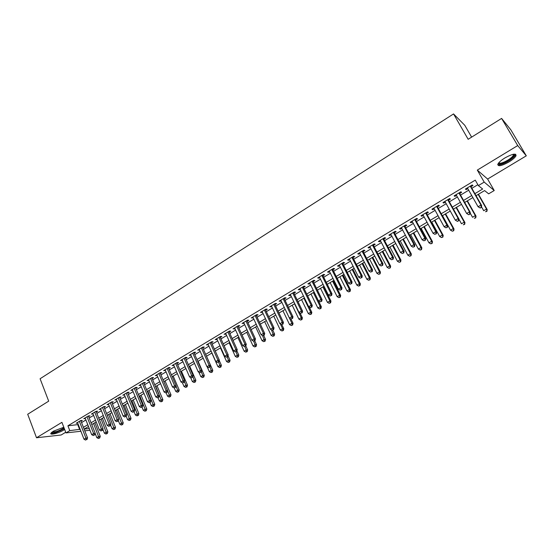 <?xml version="1.0" encoding="UTF-8"?>
<svg xmlns="http://www.w3.org/2000/svg" width="554" height="554" viewBox="0 0 554 554"><rect width="100%" height="100%" fill="white"/><g stroke="black" fill="none" stroke-linecap="round" stroke-linejoin="round"><path stroke-width="0.83" d="M63.807 427.259L53.316 431.199L50.864 433.297C49.715 435.423 58.779 433.131 63.599 430.119L64.652 429.433M508.87 162.01C512.651 159.677 515.033 157.599 516.009 155.778C516.238 153.077 512.561 153.783 504.971 157.904C501.197 160.251 498.842 162.315 497.901 164.095C497.707 166.775 501.363 166.082 508.87 162.01M89.956 430.257L84.79 430.839M471.62 137.129L464.771 125.287L453.546 113.923L40.096 378.749L48.69 401.151L27.7 414.254L36.516 437.764L61.141 434.994L65.732 432.245M453.546 113.923L468.165 139.289L501.599 118.418L510.857 129.844L526.3 155.826L517.713 145.57L477.313 170.099L484.196 182.107L494.223 190.528L488.649 193.831L484.598 190.59L476.052 195.68M477.313 170.099L487.617 179.046L526.3 155.826M487.617 179.046L494.223 190.528M501.599 118.418L517.713 145.57M81.009 421.192L82.338 420.396L80.704 420.541L76.147 423.284L77.726 423.131M88.633 416.608L89.97 415.805L88.349 415.943L83.751 418.706L85.351 418.561M96.32 411.982L97.677 411.172L96.064 411.297L91.431 414.087L93.044 413.956L92.774 413.277M104.076 407.322L105.447 406.498L103.847 406.615L99.173 409.427L100.807 409.288M111.908 402.613L113.286 401.789L111.7 401.892L106.984 404.732L108.632 404.579M119.802 397.869L121.194 397.031L119.629 397.121L114.865 399.988L116.527 399.836M127.766 393.077L129.172 392.232L127.621 392.315L122.815 395.203L124.498 395.044M135.806 388.243L137.219 387.391L135.688 387.461L130.841 390.376L132.531 390.21M143.915 383.368L145.349 382.509L143.825 382.565L138.936 385.508L140.647 385.335M152.101 378.444L153.541 377.579L152.038 377.62L147.101 380.591L148.825 380.418M160.362 373.479L161.816 372.607L160.328 372.634L155.342 375.633L157.087 375.446M168.693 368.472L170.161 367.586L168.686 367.6L163.659 370.626L165.424 370.439M177.107 363.41L178.582 362.524L177.128 362.524L172.059 365.578L173.831 365.384M185.59 358.313L187.086 357.413L185.645 357.399L180.528 360.474L182.321 360.28M194.156 353.161L195.666 352.254L194.246 352.226L189.073 355.336L190.888 355.128M202.806 347.96L204.322 347.046L202.923 346.998L197.709 350.142L199.537 349.927M211.531 342.718L213.068 341.79L211.683 341.728L206.413 344.9L208.262 344.678M220.34 337.421L221.891 336.486L220.52 336.41L215.208 339.609L217.071 339.38M229.231 332.075L230.796 331.133L229.446 331.043L224.086 334.27L225.963 334.034M238.206 326.68L239.785 325.724L238.455 325.62L233.04 328.875L234.944 328.64M247.264 321.23L248.864 320.267L247.555 320.143L242.084 323.439L244.009 323.19M256.412 315.732L258.026 314.762L256.737 314.617L251.218 317.941L253.157 317.691M265.65 310.178L267.277 309.201L266.01 309.042L260.435 312.394L262.395 312.137M274.978 304.568L276.612 303.585L275.373 303.405L269.743 306.791L271.723 306.528M284.389 298.911L286.044 297.913L284.825 297.72L279.14 301.141L280.379 301.321L281.141 300.864M293.897 293.191L295.573 292.187L294.368 291.979L288.627 295.427L289.846 295.628L290.649 295.144M303.495 287.422L305.185 286.404L304.007 286.176L298.211 289.666L299.402 289.881L300.254 289.375M313.19 281.591L314.901 280.566L313.744 280.317L307.892 283.842L309.056 284.077L309.949 283.544M322.982 275.705L324.706 274.673L323.571 274.403L317.664 277.963L318.806 278.212L319.748 277.651M332.871 269.763L334.609 268.718L333.501 268.427L327.532 272.021L328.654 272.298L329.637 271.702M342.857 263.759L344.616 262.7L343.535 262.395L337.504 266.024L338.598 266.315L339.63 265.698M352.94 257.693L354.719 256.627L353.66 256.301L347.573 259.964L348.646 260.276L349.719 259.632M363.133 251.564L364.927 250.491L363.895 250.138L357.745 253.843L358.791 254.175L359.913 253.503M373.424 245.38L375.238 244.286L374.234 243.919L368.015 247.659L369.033 248.019L370.211 247.313M383.818 239.127L385.653 238.026L384.677 237.638L378.396 241.412L379.386 241.793L380.612 241.059M394.323 232.812L396.172 231.704L395.224 231.288L388.88 235.104L389.85 235.505L391.117 234.737M404.932 226.434L406.802 225.312L405.881 224.876L399.476 228.733L400.41 229.155L401.74 228.352M415.659 219.986L417.543 218.851L416.656 218.394L410.175 222.292L411.089 222.736L412.467 221.905M426.49 213.47L428.394 212.327L427.536 211.85L420.992 215.783L421.871 216.247L423.304 215.388M437.438 206.891L439.364 205.735L438.533 205.229L431.919 209.211L432.771 209.696L434.26 208.803M448.498 200.243L450.444 199.073L449.647 198.547L442.965 202.563L443.782 203.076L445.326 202.148M459.675 193.519L461.641 192.335L460.88 191.788L454.121 195.846L454.91 196.386L456.51 195.423M474.903 193.658L482.659 189.032L478.372 185.597L475.256 180.133L67.913 425.811L78.28 424.558M81.556 422.591L85.912 419.974M89.187 418.014L93.605 415.355M96.881 413.388L101.368 410.694M104.644 408.727L109.2 405.992M112.476 404.025L117.102 401.248M120.384 399.282L125.079 396.463M128.355 394.496L133.119 391.636M136.402 389.67L141.242 386.761M144.518 384.795L149.428 381.844M152.71 379.878L157.696 376.886M160.972 374.919L166.041 371.879M169.316 369.913L174.455 366.824M177.73 364.857L182.952 361.727M186.227 359.761L191.525 356.582M194.8 354.615L200.181 351.388M203.45 349.422L208.913 346.139M212.189 344.179L217.729 340.849M221.004 338.889L226.634 335.509M229.903 333.543L235.616 330.115M238.885 328.155L244.688 324.665M247.95 322.712L253.85 319.173M257.111 317.213L263.095 313.619M266.349 311.667L272.429 308.017M275.684 306.064L281.854 302.359M285.109 300.406L291.376 296.646M294.624 294.693L300.988 290.878M304.229 288.925L310.69 285.047M313.938 283.101L320.496 279.168M323.737 277.222L330.399 273.219M333.633 271.28L340.398 267.222M343.625 265.283L350.495 261.156M353.722 259.217L360.702 255.034M363.923 253.095L371.007 248.843M374.22 246.918L381.415 242.597M384.628 240.665L391.934 236.281M395.141 234.356L402.564 229.903M405.763 227.985L413.305 223.456M416.497 221.538L424.149 216.946M427.342 215.028L435.119 210.361M438.297 208.456L446.199 203.713M449.37 201.808L457.389 196.989M460.561 195.091L468.712 190.202M471.869 188.305L477.867 184.704M470.976 186.726L472.964 185.535L472.23 184.953L465.402 189.059L466.156 189.62L467.818 188.623M80.898 431.268L65.988 432.903L61.916 422.342L36.516 437.764M65.988 432.903L69.776 430.631L80.129 429.295M67.913 425.811L69.776 430.631M478.372 185.597L484.196 182.107M88.488 426.525L84.187 429.087L89.284 428.547M472.881 197.57L464.695 202.445M461.51 204.336L453.449 209.142M450.264 211.039L442.327 215.762M439.135 217.667L431.324 222.32M428.117 224.232L420.431 228.809M417.217 230.72L409.648 235.228M406.435 237.147L398.977 241.586M395.757 243.504L388.416 247.873M385.196 249.799L377.966 254.099M374.733 256.024L367.621 260.262M364.387 262.194L357.378 266.363M354.138 268.295L347.24 272.402M343.992 274.341L337.199 278.385M333.951 280.317L327.262 284.306M324.007 286.245L317.421 290.164M314.16 292.103L307.671 295.968M304.416 297.913L298.024 301.715M294.763 303.661L288.468 307.408M285.206 309.354L279.008 313.045M275.74 314.991L269.639 318.626M266.363 320.579L260.352 324.159M257.077 326.105L251.163 329.63M247.88 331.583L242.056 335.059M238.774 337.012L233.033 340.426M229.758 342.386L224.1 345.751M220.817 347.704L215.25 351.021M211.967 352.981L206.483 356.243M203.193 358.203L197.792 361.423M194.509 363.376L189.184 366.547M185.902 368.507L180.659 371.623M177.37 373.583L172.211 376.658M168.922 378.617L163.839 381.644M160.549 383.603L155.535 386.588M152.246 388.548L147.316 391.484M144.026 393.444L139.165 396.339M135.875 398.298L131.09 401.151M127.801 403.111L123.092 405.916M119.802 407.876L115.156 410.639M111.866 412.598L107.296 415.327M104.007 417.287L99.498 419.967M96.209 421.926L91.777 424.565M83.419 427.335L87.781 424.731M91.064 422.771L95.496 420.126M98.785 418.166L103.279 415.479M106.569 413.519L111.139 410.791M114.422 408.831L119.062 406.061M122.344 404.101L127.053 401.29M130.342 399.33L135.121 396.47M138.41 394.51L143.264 391.616M146.547 389.656L151.477 386.713M154.76 384.753L159.767 381.761M163.049 379.802L168.132 376.768M171.415 374.809L176.574 371.734M179.856 369.774L185.091 366.644M188.374 364.684L193.692 361.513M196.975 359.553L202.369 356.333M205.652 354.373L211.129 351.104M214.412 349.145L219.973 345.828M223.248 343.868L228.899 340.495M232.174 338.542L237.908 335.122M241.184 333.162L247.008 329.685M250.283 327.733L256.19 324.208M259.466 322.255L265.47 318.668M268.738 316.722L274.832 313.079M278.094 311.133L284.285 307.435M287.547 305.489L293.835 301.736M297.096 299.79L303.474 295.981M306.729 294.042L313.211 290.171M316.466 288.232L323.044 284.306M326.292 282.36L332.975 278.378M336.223 276.439L343.009 272.388M346.25 270.449L353.14 266.342M356.374 264.403L363.376 260.228M366.609 258.303L373.715 254.057M376.942 252.132L384.157 247.825M387.385 245.9L394.711 241.523M397.931 239.605L405.376 235.159M408.582 233.241L416.144 228.733M419.35 226.815L427.03 222.23M430.229 220.326L438.034 215.665M441.226 213.761L449.149 209.031M452.334 207.127L460.381 202.328M463.56 200.43L471.738 195.548M77.823 424.828L79.672 429.572M465.727 188.866L466.156 189.62M454.488 195.631L454.91 196.386M443.366 202.321L443.782 203.076M432.355 208.948L432.771 209.696M421.462 215.499L421.871 216.247M410.687 221.988L411.089 222.736M400.016 228.407L400.41 229.155M389.455 234.764L389.85 235.505M378.998 241.052L379.386 241.793M368.652 247.278L369.033 248.019M358.41 253.441L358.791 254.175M348.272 259.542L348.646 260.276M338.231 265.588L338.598 266.315M328.287 271.564L328.654 272.298M318.446 277.485L318.806 278.212M308.703 283.35L309.056 284.077M299.056 289.16L299.402 289.881M289.5 294.908L289.846 295.628M280.033 300.6L280.379 301.321M270.664 306.244L271.003 306.958M261.377 311.826L261.717 312.546M252.181 317.359L252.513 318.072M243.074 322.837L243.407 323.55M234.058 328.266L234.384 328.979M225.118 333.647L225.443 334.353M216.268 338.972L216.586 339.678M207.501 344.249L207.812 344.948M198.81 349.477L199.121 350.176M190.202 354.657L190.507 355.356M181.67 359.788L181.975 360.488M173.222 364.871L173.52 365.571M164.85 369.913L165.14 370.605M156.547 374.906L156.844 375.598M148.327 379.85L148.617 380.543M140.176 384.76L140.46 385.446M132.101 389.614L132.385 390.3M124.096 394.434L124.373 395.12M116.16 399.205L116.437 399.891M108.3 403.942L108.57 404.621M100.503 408.63L100.773 409.309M480.249 208.02L481.398 207.341L480.249 208.02L478.081 206.753L467.389 187.868M479.965 207.819L478.081 206.753L480.955 205.056L481.668 205.569L470.54 185.971M470.235 186.158L480.955 205.056L481.114 207.141M481.398 207.341L481.668 205.569M481.481 206.794L483.711 210.721L486.523 209.073L487.195 209.564L478.476 194.232M486.668 211.102L485.546 211.76L486.938 211.296L486.523 209.073L478.178 194.412M487.195 209.564L486.938 211.296M513.953 154.164L514.41 154.594C514.486 156.09 512.388 158.188 508.115 160.889C502.249 164.136 499.029 164.898 498.461 163.188M498.787 162.779C499.943 163.769 502.907 162.924 507.679 160.231C510.705 158.361 512.609 156.692 513.385 155.231L513.426 154.247M497.714 164.683C499.715 165.251 503.261 164.074 508.357 161.152C512.111 158.832 514.479 156.761 515.449 154.947L515.642 154.247M64.216 428.318C62.415 429.793 59.742 431.102 56.183 432.245C53.329 433.055 51.792 433.124 51.557 432.452M52.041 432.058L56.155 431.608C59.929 430.368 62.526 429.038 63.945 427.605M50.906 433.221C51.751 433.526 53.413 433.311 55.885 432.584L64.354 428.678M468.816 214.751L469.958 214.079L468.816 214.751L466.648 213.498L456.087 194.669M468.518 214.557L466.648 213.498L469.494 211.815L470.235 212.307L459.252 192.764M458.906 192.972L469.494 211.815L469.66 213.886M469.958 214.079L470.235 212.307M457.507 221.406L458.636 220.741L457.507 221.406L455.333 220.173L444.91 201.393M457.195 221.226L455.333 220.173L458.151 218.511L458.927 218.975L448.075 199.488M447.694 199.717L458.151 218.511L458.324 220.561M458.636 220.741L458.927 218.975M436.6 206.393L446.926 225.132L444.142 226.773L433.844 208.048M437.023 206.136L447.736 225.568L446.926 225.132L447.106 227.161L445.991 227.819L447.106 227.161M447.431 227.341L447.736 225.568M444.142 226.773L445.991 227.819M425.624 212.999L435.818 231.683L433.062 233.31L422.896 214.64M426.081 212.722L436.663 232.098L435.818 231.683L436.012 233.698L434.911 234.349L436.012 233.698M436.351 233.864L436.663 232.098M433.062 233.31L434.911 234.349M470.124 212.992L472.534 217.279L475.318 215.644L476.024 216.108L467.41 200.825M475.471 217.66L474.363 218.311L475.754 217.84L475.318 215.644L467.077 201.019M476.024 216.108L475.754 217.84M458.899 219.135L461.475 223.768L464.231 222.147L464.965 222.59L456.461 207.348M464.391 224.148L463.289 224.792L464.688 224.322L464.231 222.147L456.094 207.57M464.965 222.59L464.688 224.322M442.514 215.651L450.527 230.187L453.255 228.587L454.024 229.003L445.617 213.802M453.428 230.568L452.341 231.205L453.733 230.734L453.255 228.587L445.215 214.045M452.341 231.205L450.527 230.187M454.024 229.003L453.733 230.734M431.781 222.05L439.696 236.537L442.397 234.958L443.193 235.353L434.89 220.194M442.577 236.918L441.496 237.555L442.895 237.077L442.397 234.958L434.454 220.457M441.496 237.555L439.696 236.537M443.193 235.353L442.895 237.077M414.759 219.536L424.835 238.165L422.106 239.771L412.065 221.157M415.251 219.239L425.701 238.559L424.835 238.165L425.029 240.166L423.942 240.81L425.029 240.166M425.382 240.318L425.701 238.559M422.106 239.771L423.942 240.81M421.151 228.38L428.976 242.825L431.642 241.26L432.473 241.634L424.267 226.524M431.829 243.213L430.763 243.836L432.162 243.358L431.642 241.26L423.796 226.801M430.763 243.836L428.976 242.825M432.473 241.634L432.162 243.358M404.011 226.004L413.956 244.577L411.255 246.17L401.338 227.611M404.538 225.686L414.856 244.951L413.956 244.577L414.163 246.565L413.083 247.202L414.163 246.565M414.524 246.71L414.856 244.951M411.255 246.17L413.083 247.202M410.632 234.647L418.36 249.051L421.005 247.499L421.857 247.86L413.755 232.784M421.199 249.439L420.14 250.055L421.539 249.577L421.005 247.499L413.249 233.082M420.14 250.055L418.36 249.051M421.857 247.86L421.539 249.577M393.368 232.403L403.194 250.927L400.521 252.506L390.729 233.996M393.929 232.071L404.122 251.281L403.194 250.927L403.409 252.901L402.343 253.524L403.409 252.901M403.783 253.039L404.122 251.281M400.521 252.506L402.343 253.524M400.217 240.845L407.855 255.214L410.466 253.684L411.352 254.016L403.347 238.989M410.673 255.602L409.628 256.211L411.026 255.733L410.466 253.684L402.813 239.3M409.628 256.211L407.855 255.214M411.352 254.016L411.026 255.733M382.842 238.739L392.544 257.208L389.898 258.773L380.224 240.318M383.43 238.386L393.499 257.541L392.544 257.208L392.765 259.168L391.713 259.791L392.765 259.168M393.153 259.293L393.499 257.541M389.898 258.773L391.713 259.791M389.905 246.987L397.447 261.315L400.043 259.798L400.951 260.11L393.042 245.124M400.251 261.703L399.212 262.312L400.618 261.827L400.043 259.798L392.474 245.457M399.212 262.312L397.447 261.315M400.951 260.11L400.618 261.827M372.413 245.013L382.004 263.427L379.386 264.971L369.823 246.572M373.036 244.639L382.987 263.739L382.004 263.427L382.232 265.366L381.187 265.989L382.232 265.366M382.627 265.491L382.987 263.739M379.386 264.971L381.187 265.989M362.094 251.225L371.568 269.583L368.978 271.114L359.532 252.762M362.752 250.83L372.579 269.874L371.568 269.583L371.803 271.508L370.771 272.118L371.803 271.508M372.212 271.626L372.579 269.874M368.978 271.114L370.771 272.118M351.88 257.368L361.236 275.677L358.673 277.194L349.345 258.898M352.566 256.959L362.274 275.947L361.236 275.677L361.485 277.589L360.46 278.191L361.485 277.589M361.901 277.692L362.274 275.947M358.673 277.194L360.46 278.191M341.77 263.455L351.014 281.709L348.473 283.205L339.256 264.964M342.483 263.025L352.081 281.958L351.014 281.709L351.264 283.606L350.253 284.202L351.264 283.606M351.693 283.703L352.081 281.958M348.473 283.205L350.253 284.202M331.756 269.479L340.89 287.678L338.376 289.167L329.27 270.975M332.504 269.029L341.984 287.907L340.89 287.678L341.153 289.562L340.142 290.158L341.153 289.562M341.589 289.652L341.984 287.907M338.376 289.167L340.142 290.158M321.846 275.442L330.87 293.592L328.383 295.06L319.381 276.924M322.622 274.978L331.984 293.8L330.87 293.592L331.14 295.462L330.142 296.044L331.14 295.462M331.583 295.545L331.984 293.8M328.383 295.06L330.142 296.044M312.034 281.349L320.946 299.444L318.481 300.898L309.596 282.817M312.83 280.864L322.089 299.638L320.946 299.444L321.223 301.3L320.233 301.882L321.223 301.3M321.68 301.376L322.089 299.638M318.481 300.898L320.233 301.882M302.318 287.194L311.126 305.24L308.682 306.681L299.901 288.648M303.142 286.695L312.29 305.413L311.126 305.24L311.403 307.082L310.427 307.657L311.403 307.082M311.867 307.145L312.29 305.413M308.682 306.681L310.427 307.657M292.692 292.983L301.397 310.981L298.98 312.401L290.303 294.423M293.544 292.47L302.588 311.133L301.397 310.981L301.688 312.802L300.718 313.377L301.688 312.802M302.159 312.865L302.588 311.133M298.98 312.401L300.718 313.377M283.163 298.717L291.764 316.659L289.375 318.072L280.795 300.143M284.043 298.191L292.976 316.798L291.764 316.659L292.062 318.474L291.099 319.035L292.062 318.474M292.54 318.529L292.976 316.798M289.375 318.072L291.099 319.035M273.724 304.395L282.228 322.289L279.86 323.681L271.384 305.808M274.632 303.855L283.461 322.407L282.228 322.289L282.526 324.083L281.577 324.644L282.526 324.083M283.018 324.132L283.461 322.407M279.86 323.681L281.577 324.644M264.383 310.018L272.783 327.857L270.435 329.242L262.056 311.417M265.311 309.457L274.036 327.961L272.783 327.857L273.087 329.644L272.146 330.198L273.087 329.644M273.586 329.685L274.036 327.961M270.435 329.242L272.146 330.198M379.698 253.067L387.149 267.353L389.718 265.851L390.653 266.149L382.835 251.204M389.933 267.741L388.908 268.344L390.314 267.859L389.718 265.851L382.239 251.558M388.908 268.344L387.149 267.353M390.653 266.149L390.314 267.859M369.587 259.092L376.955 273.337L379.497 271.848L380.459 272.125L372.731 257.222M379.719 273.724L378.707 274.32L380.106 273.835L379.497 271.848L372.108 257.589M378.707 274.32L376.955 273.337M380.459 272.125L380.106 273.835M359.581 265.054L366.859 279.258L369.373 277.783L370.363 278.039L362.731 263.178M369.608 279.645L368.604 280.234L370.003 279.749L369.373 277.783L362.074 263.566M368.604 280.234L366.859 279.258M370.363 278.039L370.003 279.749M349.671 270.954L356.866 285.123L359.352 283.662L360.37 283.897L352.822 269.078M359.594 285.511L358.597 286.093L360.003 285.601L359.594 285.511L359.352 283.662L352.143 269.486M358.597 286.093L356.866 285.123M360.37 283.897L360.003 285.601M339.858 276.799L346.97 290.926L349.435 289.479L350.474 289.7L343.016 274.923M349.678 291.314L348.695 291.896L350.093 291.397L349.678 291.314L349.435 289.479L342.303 275.345M348.695 291.896L346.97 290.926M350.474 289.7L350.093 291.397M330.142 282.588L337.164 296.674L339.609 295.24L340.668 295.441L333.3 280.705M339.858 297.062L338.882 297.637L340.288 297.145L339.858 297.062L339.609 295.24L332.559 281.148M338.882 297.637L337.164 296.674M340.668 295.441L340.288 297.145M320.517 288.322L327.462 302.366L329.879 300.947L330.967 301.134L323.674 286.439M330.136 302.761L329.166 303.322L330.572 302.83L330.136 302.761L329.879 300.947L322.913 286.896M329.166 303.322L327.462 302.366M330.967 301.134L330.572 302.83M310.981 294.001L317.844 308.003L320.24 306.597L321.348 306.764L314.146 292.117M320.503 308.398L319.547 308.959L320.953 308.46L320.503 308.398L320.24 306.597L313.356 292.588M319.547 308.959L317.844 308.003M321.348 306.764L320.953 308.46M301.542 299.624L308.329 313.592L310.697 312.2L311.826 312.345L309.208 306.971M310.967 313.979L310.018 314.534L311.424 314.042L310.967 313.979L310.697 312.2L303.89 298.225M310.018 314.534L308.329 313.592M311.826 312.345L311.424 314.042M292.187 305.192L298.897 319.118L301.244 317.74L302.401 317.871L300.039 312.996M301.521 319.513L300.58 320.06L301.985 319.561L301.521 319.513L301.244 317.74L294.52 303.807M300.58 320.06L298.897 319.118M302.401 317.871L301.985 319.561M282.928 310.711L289.555 324.596L291.882 323.231L293.059 323.349L290.954 318.952M292.166 324.99L291.238 325.537L292.637 325.032L292.166 324.99L291.882 323.231L289.423 318.1M291.238 325.537L289.555 324.596M293.059 323.349L292.637 325.032M273.745 316.175L280.303 330.025L282.609 328.674L283.807 328.771L281.854 324.672M282.9 330.419L281.979 330.96L283.378 330.454L282.9 330.419L282.609 328.674L280.379 323.972M281.979 330.96L280.303 330.025M283.807 328.771L283.378 330.454M255.124 315.593L263.427 333.376L261.107 334.748L252.825 316.978M256.08 315.018L264.701 333.466L263.427 333.376L263.739 335.149L262.811 335.696L263.739 335.149M264.251 335.184L264.701 333.466M261.107 334.748L262.811 335.696M245.955 321.105L254.168 338.84L251.862 340.198L243.677 322.476M246.939 320.517L255.463 338.909L254.168 338.84L254.48 340.599L253.559 341.146L254.48 340.599M254.999 340.627L255.463 338.909M251.862 340.198L253.559 341.146M236.877 326.569L244.993 344.256L242.707 345.599L234.619 327.926M237.881 325.967L246.308 344.311L244.993 344.256L245.311 346.001L244.397 346.541L245.311 346.001M237.895 337.538L244.155 351.229L246.378 349.927L247.652 349.962L245.838 346.015L246.308 344.311M242.707 345.599L244.397 346.541M227.881 331.984L235.9 349.616L233.643 350.945L225.644 333.328M228.906 331.368L237.237 349.657L235.9 349.616L236.226 351.354L235.325 351.887L236.226 351.354M236.759 351.368L237.237 349.657M233.643 350.945L235.325 351.887M264.66 321.59L271.141 335.399L273.42 334.062L274.639 334.145L272.769 330.17M273.718 335.793L272.803 336.326L274.202 335.828L273.718 335.793L271.412 329.789M272.803 336.326L271.141 335.399M274.639 334.145L274.202 335.828M255.65 326.957L262.063 340.724L264.32 339.401L265.56 339.464L263.711 335.502M264.625 341.119L263.718 341.652L265.117 341.146L264.625 341.119L262.52 335.537M263.718 341.652L262.063 340.724M265.56 339.464L265.117 341.146M246.731 332.268L253.067 346.001L255.304 344.685L256.564 344.74L254.736 340.786M255.616 346.395L254.715 346.922L256.114 346.416L255.616 346.395L253.67 341.153M254.715 346.922L253.067 346.001M256.564 344.74L256.114 346.416M246.689 351.624L245.796 352.143L247.195 351.631L246.689 351.624L244.833 346.555M245.796 352.143L244.155 351.229M247.652 349.962L247.195 351.631M218.969 337.344L226.898 354.927L224.661 356.243L216.752 338.681M220.021 336.714L228.255 354.948L226.898 354.927L227.23 356.651L226.337 357.178L227.23 356.651M227.77 356.658L228.255 354.948M224.661 356.243L226.337 357.178M229.134 342.753L235.325 356.402L237.528 355.114L238.822 355.135L236.89 350.897M237.846 356.797L236.967 357.316L238.358 356.804L237.846 356.797L236.018 351.804M236.967 357.316L235.325 356.402M238.822 355.135L238.358 356.804M210.139 342.656L217.978 360.19L215.762 361.492L207.951 343.979M211.213 342.012L219.356 360.197L217.978 360.19L218.318 361.901L217.431 362.42L218.318 361.901M218.865 361.901L219.356 360.197M215.762 361.492L217.431 362.42M220.457 347.919L226.579 361.533L228.76 360.259L230.076 360.266L228.033 355.737M229.079 361.928L228.206 362.441L229.605 361.928L229.079 361.928L227.272 356.956M228.206 362.441L226.579 361.533M230.076 360.266L229.605 361.928M201.4 347.919L209.149 365.398L206.954 366.693L199.225 349.228M202.494 347.261L210.541 365.391L209.149 365.398L209.488 367.101L208.609 367.614L209.488 367.101M210.049 367.094L210.541 365.391M206.954 366.693L208.609 367.614M211.857 353.043L217.916 366.616L220.07 365.349L221.406 365.342L219.252 360.543M220.402 367.011L219.536 367.517L220.935 367.011L220.402 367.011L218.601 362.06M219.536 367.517L217.916 366.616M221.406 365.342L220.935 367.011M192.737 353.133L200.396 370.564L198.221 371.845L190.583 354.428M193.852 352.462L201.808 370.543L200.396 370.564L200.742 372.246L199.869 372.759L200.742 372.246M201.31 372.24L201.808 370.543M198.221 371.845L199.869 372.759M207.189 366.824L209.329 371.658L211.469 370.397L212.812 370.377L206.531 356.215M211.794 372.053L210.942 372.551L212.334 372.039L211.794 372.053L210.008 367.115M210.942 372.551L209.329 371.658M212.812 370.377L212.334 372.039M184.15 358.299L191.726 375.674L189.572 376.949L182.017 359.581M185.285 357.614L193.152 375.64L191.726 375.674L192.079 377.35L191.213 377.863L192.079 377.35M192.647 377.336L193.152 375.64M189.572 376.949L191.213 377.863M198.865 372.205L200.818 376.644L202.937 375.404L204.301 375.37L198.083 361.243M203.27 377.039L202.425 377.537L203.817 377.025L203.27 377.039L201.4 371.914M202.425 377.537L200.818 376.644M204.301 375.37L203.817 377.025M175.646 363.417L183.139 380.743L180.999 382.004L173.534 364.684M176.802 362.718L184.579 380.695L183.139 380.743L183.492 382.405L182.64 382.911L183.492 382.405M184.073 382.385L184.579 380.695M180.999 382.004L182.64 382.911M190.611 377.523L192.383 381.595L194.482 380.363L195.867 380.314L189.717 366.229M194.821 381.99L193.983 382.482L195.375 381.969L194.821 381.99L192.861 376.63M193.983 382.482L192.383 381.595M195.867 380.314L195.375 381.969M167.218 368.486L174.628 385.764L172.509 387.011L165.127 369.747M168.395 367.773L176.089 385.702L174.628 385.764L174.988 387.419L174.136 387.918L174.988 387.419M175.57 387.391L176.089 385.702M172.509 387.011L174.136 387.918M182.432 382.793L184.025 386.491L186.109 385.272L187.508 385.21L181.428 371.166M186.456 386.893L185.618 387.378L187.017 386.865L186.456 386.893L184.392 381.311M185.618 387.378L184.025 386.491M187.508 385.21L187.017 386.865M158.866 373.507L166.193 390.736L164.095 391.976L156.796 374.76M160.064 372.787L167.675 390.66L166.193 390.736L166.56 392.377L165.715 392.876L166.56 392.377M167.149 392.35L167.675 390.66M164.095 391.976L165.715 392.876M174.268 387.911L175.743 391.353L177.806 390.141L179.226 390.071L173.208 376.062M178.159 391.747L177.328 392.232L178.72 391.72L178.159 391.747L176.013 385.951M177.328 392.232L175.743 391.353M179.226 390.071L178.72 391.72M150.598 378.486L157.835 395.667L155.757 396.893L148.541 379.725M151.81 377.759L159.33 395.577L157.835 395.667L158.209 397.301L157.378 397.786L158.209 397.301M158.804 397.26L159.33 395.577M155.757 396.893L157.378 397.786M166.131 392.848L167.537 396.165L169.579 394.967L171.013 394.877L165.064 380.917M169.933 396.56L169.115 397.045L170.507 396.526L169.933 396.56L163.894 381.609M169.115 397.045L167.537 396.165M171.013 394.877L170.507 396.526M142.399 383.423L149.552 400.549L147.496 401.768L140.356 384.649M143.631 382.675L151.069 400.452L149.552 400.549L149.926 402.169L149.109 402.654L149.926 402.169M150.536 402.128L151.069 400.452M147.496 401.768L149.109 402.654M158.042 397.71L159.4 400.937L161.429 399.746L162.876 399.649L156.99 385.723M161.782 401.331L160.972 401.809L162.364 401.29L161.782 401.331L155.806 386.429M160.972 401.809L159.4 400.937M162.876 399.649L162.364 401.29M134.269 388.312L141.353 405.389L139.31 406.594L132.247 389.524M135.522 387.558L142.877 405.279L141.353 405.389L141.727 407.003L140.91 407.481L141.727 407.003M142.336 406.955L142.877 405.279M139.31 406.594L140.91 407.481M149.989 402.446L151.332 405.666L153.347 404.489L154.808 404.378L148.984 390.494M153.707 406.061L152.904 406.532L154.289 406.02L153.707 406.061L147.786 391.207M152.904 406.532L151.332 405.666M154.808 404.378L154.289 406.02M126.215 393.16L133.216 410.189L131.194 411.38L124.214 394.365M127.489 392.391L134.761 410.064L133.216 410.189L133.604 411.788L132.794 412.266L133.604 411.788M134.22 411.733L134.761 410.064M131.194 411.38L132.794 412.266M142.011 407.148L143.341 410.355L145.335 409.184L146.81 409.067L141.055 395.217M145.702 410.749L144.906 411.22L146.291 410.701L145.702 410.749L139.837 395.944M144.906 411.22L143.341 410.355M146.81 409.067L146.291 410.701M118.237 397.959L125.162 414.946L123.154 416.123L116.25 399.15M119.525 397.183L126.721 414.801L125.162 414.946L125.543 416.532L124.747 417.003L125.543 416.532M126.167 416.476L126.721 414.801M123.154 416.123L124.747 417.003M134.103 411.802L135.418 415.001L137.392 413.845L138.888 413.713L133.189 399.898M137.766 415.396L136.977 415.86L138.362 415.341L137.766 415.396L131.956 400.639M136.977 415.86L135.418 415.001M138.888 413.713L138.362 415.341M110.322 402.716L117.171 419.655L115.184 420.825L108.355 403.901M111.631 401.934L118.743 419.503L117.171 419.655L117.566 421.234L116.769 421.698L117.566 421.234M118.196 421.172L118.743 419.503M115.184 420.825L116.769 421.698M126.222 416.317L127.565 419.607L129.525 418.464L131.028 418.312L125.391 404.545M129.899 420.008L129.117 420.465L130.502 419.946L129.899 420.008L124.138 405.293M129.117 420.465L127.565 419.607M131.028 418.312L130.502 419.946M102.483 407.439L109.256 424.322L107.289 425.486L100.53 408.61M103.806 406.643L110.842 424.163L109.256 424.322L109.65 425.894L108.861 426.358L109.65 425.894M110.288 425.825L110.842 424.163M107.289 425.486L108.861 426.358M118.362 420.666L119.782 424.177L121.721 423.034L123.244 422.882L117.663 409.15M122.095 424.572L121.319 425.029L122.704 424.509L122.095 424.572L116.395 409.905M121.319 425.029L119.782 424.177M123.244 422.882L122.704 424.509M94.713 412.114L101.41 428.955L99.457 430.105L92.781 413.277M96.05 411.31L103.009 428.775L101.41 428.955L101.811 430.513L101.029 430.97L101.811 430.513M102.448 430.437L103.009 428.775M99.457 430.105L101.029 430.97M110.571 424.98L112.06 428.699L113.986 427.577L115.523 427.404L110.004 413.713M114.366 429.101L113.598 429.551L114.983 429.031L114.366 429.101L108.716 414.475M113.598 429.551L112.06 428.699M115.523 427.404L114.983 429.031M87.006 416.746L93.633 433.54L91.701 434.682L85.094 417.903M88.363 415.943L95.246 433.353L93.633 433.54L94.035 435.091L93.266 435.541L94.035 435.091M94.686 435.015L95.246 433.353M91.701 434.682L93.266 435.541M102.843 429.267L104.408 433.193L106.32 432.072L107.864 431.891L102.407 418.235M106.7 433.588L105.939 434.031L107.324 433.512L106.7 433.588L101.105 419.011M105.939 434.031L104.408 433.193M107.864 431.891L107.324 433.512M79.367 421.345L85.925 438.089L84.007 439.218L77.47 422.487M80.752 420.541L87.553 437.889L85.925 438.089L86.334 439.627L85.565 440.077L86.334 439.627M86.985 439.544L87.553 437.889M84.007 439.218L85.565 440.077M95.191 433.512L96.825 437.639L98.716 436.531L100.274 436.337L94.873 422.723M99.104 438.034L98.349 438.477L99.727 437.958L99.104 438.034L93.557 423.505M98.349 438.477L96.825 437.639M100.274 436.337L99.727 437.958M513.503 154.393L514.41 154.594M512.879 154.372L513.385 155.231"/></g></svg>
